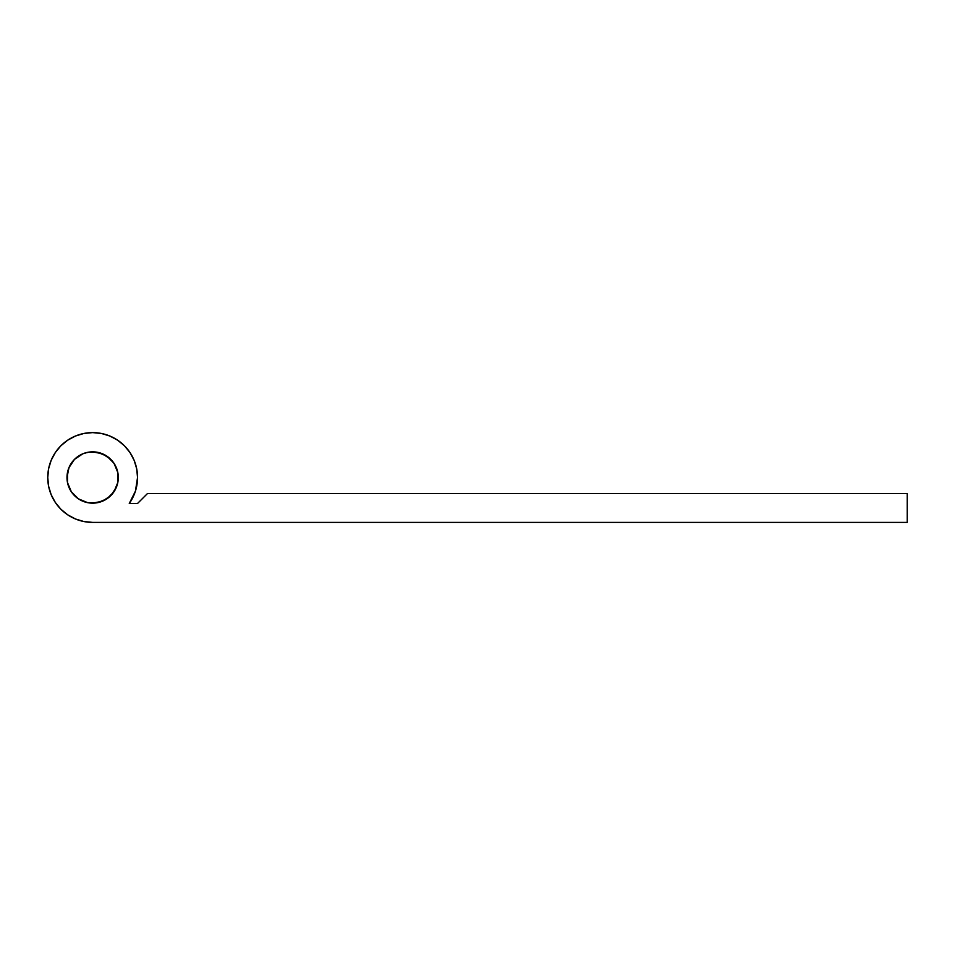 <?xml version="1.0" encoding="UTF-8"?>
<svg xmlns="http://www.w3.org/2000/svg" width="955" height="955" viewBox="0 0 955 955"><rect width="100%" height="100%" fill="white"/><g stroke="black" fill="none" stroke-linecap="round" stroke-linejoin="round"><path stroke-width="0.72" stroke-dasharray="4.78 3.58" d="M110.792 459.355L116.355 467.687L118.301 477.5A25.654 25.654 0 0 0 92.647 451.846A25.654 25.654 0 0 0 66.993 477.5A25.654 25.654 0 0 0 92.647 503.154A25.654 25.654 0 0 0 118.301 477.5L117.811 482.502M129.271 503.476A44.897 44.897 0 0 0 92.647 432.603A44.897 44.897 0 0 0 47.75 477.5A44.897 44.897 0 0 0 92.647 522.397L907.25 522.397L907.25 493.532L147.488 493.532L137.544 503.476L129.271 503.476L137.544 503.476L147.488 493.532L907.25 493.532L907.25 522.397L92.647 522.397L83.885 521.537M129.987 452.551L124.401 445.746L117.596 440.171L109.837 436.017L101.409 433.463L92.635 432.603M75.493 436.005L67.698 440.171M60.917 445.734L55.318 452.551L51.164 460.322L48.61 468.738L47.75 477.5L48.61 486.262M55.318 502.449L60.905 509.254M67.483 472.498L71.315 463.247L74.502 459.355L82.834 453.792L92.647 451.846M92.647 503.154L82.834 501.208L74.502 495.645L71.315 491.753M68.951 487.313L67.483 482.502"/><path stroke-width="1.43" d="M67.483 482.502L66.993 477.5A25.654 25.654 0 0 1 92.647 451.846A25.654 25.654 0 0 1 118.301 477.5A25.654 25.654 0 0 1 92.647 503.154A25.654 25.654 0 0 1 66.993 477.5L68.951 467.687L74.502 459.355L82.834 453.792L87.645 452.336L97.649 452.336L106.9 456.168L113.979 463.247L117.811 472.498L117.811 482.502L113.979 491.753L106.9 498.832L97.649 502.664L87.645 502.664L78.394 498.832L71.315 491.753L67.483 482.502L67.483 472.498M47.75 477.5A44.897 44.897 0 0 1 92.647 432.603A44.897 44.897 0 0 1 137.544 477.5L136.684 468.738L134.13 460.322L129.987 452.551L124.401 445.746L117.596 440.171L109.837 436.017L101.409 433.463L92.647 432.603L83.885 433.463L75.469 436.017L67.71 440.171L60.905 445.746L55.318 452.551L51.164 460.322L48.61 468.738L47.75 477.5L48.61 486.262L51.164 494.678L55.318 502.449L60.905 509.254L67.71 514.829L75.469 518.983L83.885 521.537L92.647 522.397A44.897 44.897 0 0 1 47.75 477.5M129.271 503.476L135.431 491.133L137.544 477.5A44.897 44.897 0 0 1 129.271 503.476L137.544 503.476L147.488 493.532L907.25 493.532L907.25 522.397L92.647 522.397L907.25 522.397L907.25 493.532L147.488 493.532L137.544 503.476L129.271 503.476L135.431 491.133L137.544 477.5L136.684 468.738L134.13 460.322L129.987 452.551M92.647 432.603L83.885 433.463L75.469 436.017M67.71 440.171L60.905 445.746M48.61 486.262L51.164 494.678L55.318 502.449M60.905 509.254L67.71 514.829L75.469 518.983L83.885 521.537M92.647 451.846L102.472 453.792L110.792 459.355M117.811 482.502L116.355 487.313L110.792 495.645L102.472 501.208L92.647 503.154M71.315 491.753L68.951 487.313"/></g></svg>
